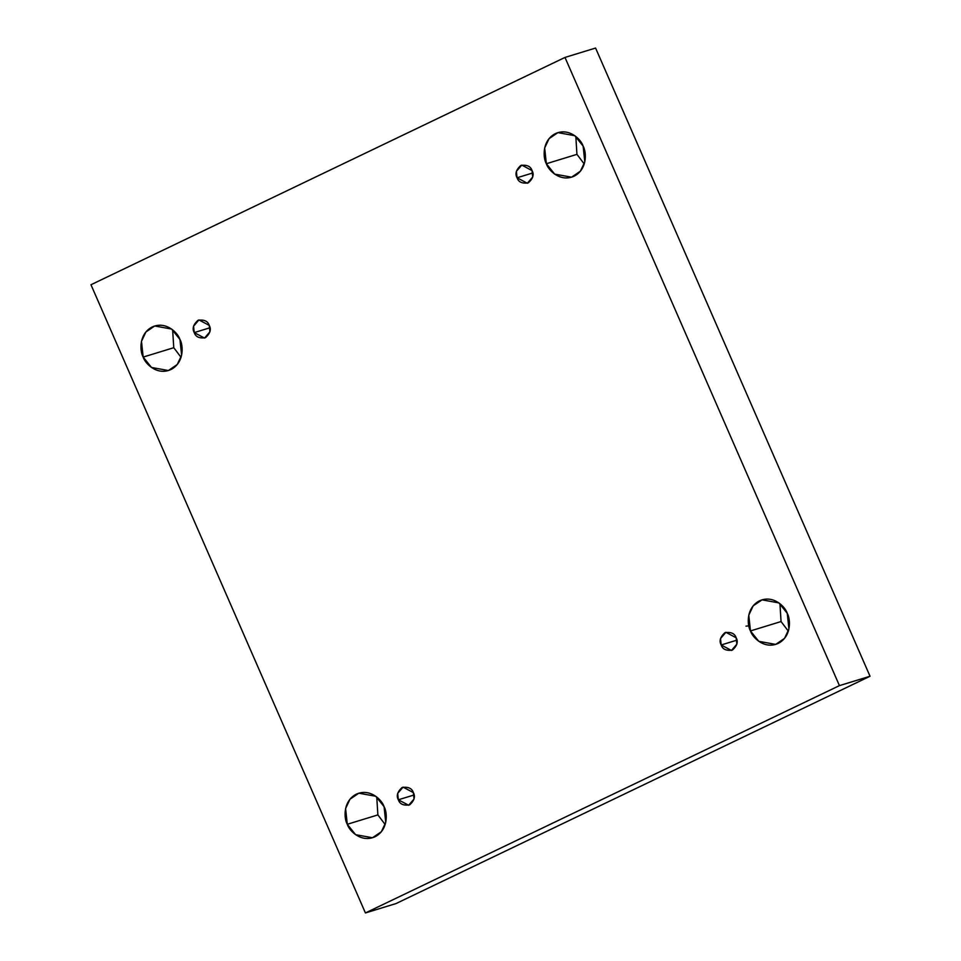<?xml version="1.0" encoding="UTF-8"?>
<svg xmlns="http://www.w3.org/2000/svg" width="961" height="961" viewBox="0 0 961 961"><rect width="100%" height="100%" fill="white"/><g stroke="black" fill="none" stroke-linecap="round" stroke-linejoin="round"><path stroke-width="1.44" d="M347.281 824.286L355.606 834.677L372.496 837.74L381.361 831.721L385.745 822.376L384.064 806.651C387.523 812.525 388.46 829.956 374.982 836.779C361.24 843.013 349.263 830.869 347.281 824.286C343.822 818.412 342.885 800.981 356.363 794.158C370.105 787.924 382.082 800.057 384.064 806.651L375.739 796.261L358.837 793.185L349.984 799.216L345.6 808.561L347.281 824.286L377.877 814.904L347.281 824.286M385.181 824.538L377.877 814.904L385.181 824.538M750.469 630.933L758.782 641.323L775.683 644.399L784.536 638.368L788.933 629.023L787.239 613.298C790.699 619.172 791.648 636.602 778.158 643.426C764.427 649.66 752.451 637.527 750.469 630.933C746.997 625.058 746.06 607.628 759.538 600.805C773.281 594.571 785.257 606.715 787.239 613.298L778.927 602.907L762.025 599.844L753.172 605.862L748.775 615.208L750.469 630.933L781.053 621.551L750.469 630.933M788.368 631.185L781.053 621.551L788.368 631.185M143.165 357.084L151.49 367.462L168.379 370.538L177.244 364.519L181.629 355.174L179.947 339.449C183.407 345.323 184.344 362.753 170.866 369.577C157.124 375.811 145.147 363.666 143.165 357.084C139.705 351.197 138.756 333.767 152.246 326.956C165.977 320.722 177.953 332.854 179.947 339.449L171.623 329.058L154.721 325.983L145.868 332.013L141.483 341.359L143.165 357.084L173.761 347.702L143.165 357.084M181.064 357.324L173.761 347.702L181.064 357.324M546.353 163.73L554.665 174.121L571.567 177.184L580.42 171.166L584.817 161.82L583.123 146.096C586.582 151.97 587.531 169.4 574.041 176.223C560.311 182.458 548.335 170.313 546.353 163.73C542.881 157.856 541.944 140.414 555.422 133.603C569.164 127.369 581.141 139.501 583.123 146.096L574.81 135.705L557.909 132.63L549.043 138.66L544.659 148.006L546.353 163.73L576.936 154.349L546.353 163.73M584.252 163.983L576.936 154.349L584.252 163.983M517.066 177.773L527.337 183.251L532.73 176.992L532.046 170.59C534.268 174.494 533.031 178.578 528.346 182.866C522.195 183.779 518.435 182.085 517.066 177.773C514.844 173.869 516.081 169.785 520.766 165.496C526.916 164.583 530.676 166.277 532.046 170.59L521.775 165.1L516.369 171.37L517.066 177.773L532.778 172.956L517.066 177.773M194.242 332.59L204.525 338.068L209.918 331.809L209.234 325.395C211.444 329.299 210.219 333.395 205.534 337.671C199.371 338.584 195.612 336.891 194.242 332.59C192.032 328.686 193.257 324.59 197.942 320.313C204.104 319.4 207.864 321.094 209.234 325.395L198.951 319.917L193.557 326.175L194.242 332.59L209.954 327.773L194.242 332.59M398.359 799.792L408.641 805.27L414.035 799.011L413.35 792.609C415.56 796.501 414.335 800.597 409.65 804.874C403.488 805.798 399.728 804.105 398.359 799.792C396.148 795.888 397.373 791.804 402.058 787.515C408.221 786.603 411.981 788.296 413.35 792.609L403.067 787.119L397.674 793.39L398.359 799.792L414.071 794.975L398.359 799.792M721.182 644.975L731.453 650.465L736.847 644.194L736.162 637.792C738.384 641.696 737.147 645.78 732.462 650.068C726.312 650.981 722.552 649.288 721.182 644.975C718.96 641.083 720.197 636.987 724.882 632.71C731.033 631.785 734.793 633.479 736.162 637.792L725.891 632.314L720.498 638.572L721.182 644.975L736.895 640.158L721.182 644.975M90.971 284.744L564.984 57.432L595.58 48.05L564.984 57.432L839.433 685.625L870.029 676.256L595.58 48.05L870.029 676.256L839.433 685.625L365.42 912.95L396.016 903.568L870.029 676.256L396.016 903.568L365.42 912.95L90.971 284.744L365.42 912.95L839.433 685.625L564.984 57.432L90.971 284.744M376.748 797.017L377.877 814.904L376.748 797.017M779.936 603.676L781.053 621.551L779.936 603.676M172.632 329.815L173.761 347.702L172.632 329.815M575.819 136.462L576.936 154.349L575.819 136.462M746.012 626.14L748.823 625.851"/></g></svg>
